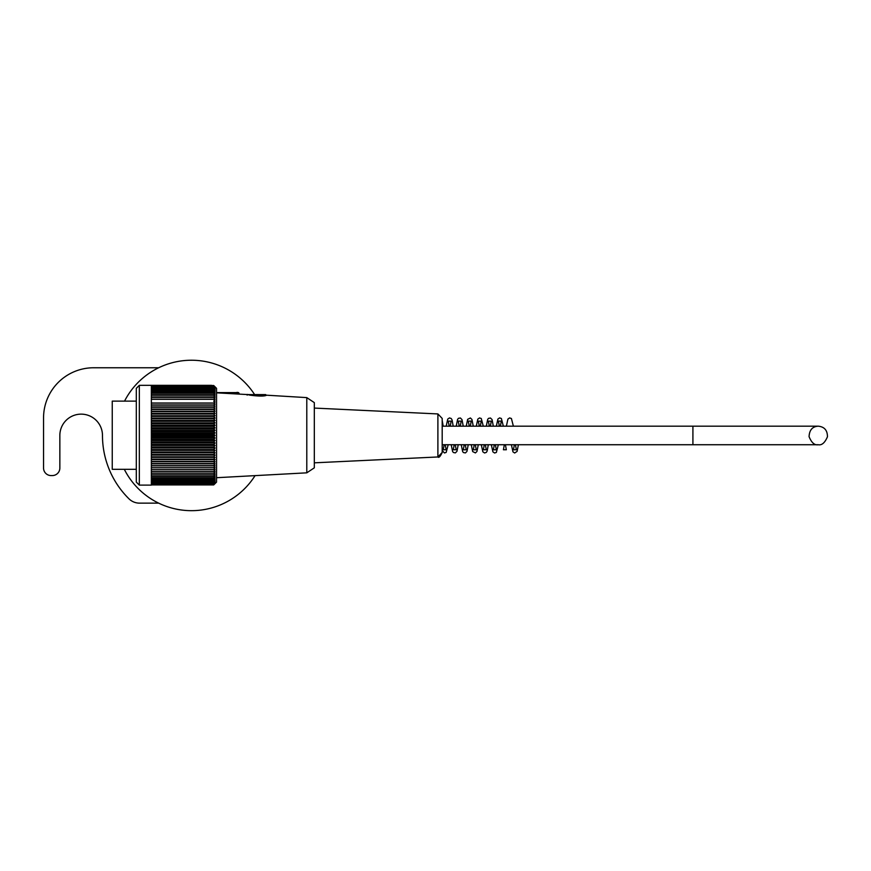<?xml version="1.0" encoding="UTF-8"?>
<svg xmlns="http://www.w3.org/2000/svg" width="871" height="871" viewBox="0 0 871 871"><rect width="100%" height="100%" fill="white"/><g stroke="black" fill="none" stroke-linecap="round" stroke-linejoin="round"><path stroke-width="1.31" d="M314.322 462.828L437.895 456.97C438.842 458.059 440.28 456.556 442.196 452.463L437.895 456.97L437.895 413.932L442.196 418.45L442.196 452.463L442.196 444.733L692.913 444.733L692.913 426.18L818.272 426.18L442.196 426.18M136.312 401.128L117.258 401.128L136.312 401.128M117.269 401.128L112.25 401.128L112.25 469.317L136.312 469.317M139.327 485.114L136.312 482.109L136.312 388.335L139.327 385.33L139.327 485.114L151.358 485.114L151.358 385.483L213.58 385.537A188.561 126.306 -0 0 1 215.039 386.898A186.525 138.489 0 0 0 213.863 385.668A186.525 131.325 0 0 1 215.039 386.833A186.525 132.446 0 0 0 214.832 386.626A186.525 132.446 0 0 0 213.863 385.657L213.722 385.657M211.533 385.537L213.58 385.505A188.561 147.047 180 0 1 215.039 387.116A187.537 117.4 180 0 0 213.722 385.973A187.537 152.185 180 0 1 215.039 387.464A187.537 109.583 180 0 0 213.722 386.386A187.537 157.716 180 0 1 215.039 387.933A187.537 101.472 180 0 0 213.722 386.942A187.537 162.812 180 0 1 215.039 388.531A187.537 93.077 180 0 0 213.722 387.628A187.537 167.461 180 0 1 215.039 389.261A187.537 84.433 180 0 0 213.722 388.433A187.537 171.641 180 0 1 215.039 390.121A187.537 75.548 180 0 0 213.722 389.381A187.537 175.365 180 0 1 215.039 391.101A187.537 66.457 180 0 0 213.722 390.448A187.537 178.599 180 0 1 215.039 392.2A187.537 57.192 180 0 0 213.722 391.645A187.537 181.353 180 0 1 215.039 393.42A187.537 47.763 180 0 0 213.722 392.952A187.537 183.596 180 0 1 215.039 394.748A187.537 38.215 180 0 0 213.722 394.378A187.537 185.349 180 0 1 215.039 396.196A187.537 28.547 180 0 0 213.722 395.913A187.537 186.59 180 0 1 215.039 397.742A187.537 18.814 180 0 0 213.722 397.557A187.537 187.319 180 0 1 215.039 399.397A187.537 9.015 180 0 0 213.722 399.31A187.537 187.537 -0 0 1 215.039 401.15A187.537 0.795 180 0 1 213.722 401.161A187.537 187.232 -0 0 1 215.039 403.001A187.537 10.615 180 0 1 213.722 403.099A187.537 186.427 -0 0 1 215.039 404.928A187.537 20.392 180 0 1 213.722 405.135A187.537 185.098 0 0 1 215.039 406.942A187.537 30.126 180 0 1 213.722 407.247A187.537 183.269 0 0 1 215.039 409.043A187.537 39.772 180 0 1 213.722 409.435A187.537 180.939 -0 0 1 215.039 411.21A187.537 49.309 180 0 1 213.722 411.689A187.537 178.109 0 0 1 215.039 413.442A187.537 58.705 180 0 1 213.722 414.019A187.537 174.788 0 0 1 215.039 415.728A187.537 67.949 180 0 1 213.722 416.392A187.537 170.999 0 0 1 215.039 418.069A187.537 77.007 180 0 1 213.722 418.831A187.537 166.731 -0 0 1 215.039 420.464A187.537 85.848 180 0 1 213.722 421.303A187.537 162.006 0 0 1 215.039 422.892A187.537 94.46 180 0 1 213.722 423.829A187.537 156.845 -0 0 1 215.039 425.364A187.537 102.811 180 0 1 213.722 426.376A187.537 151.249 -0 0 1 215.039 427.857A187.537 110.878 180 0 1 213.722 428.946A187.537 145.239 -0 0 1 215.039 430.372A187.537 118.641 180 0 1 213.722 431.537A187.537 138.827 -0 0 1 215.039 432.898A187.537 126.077 180 0 1 213.722 434.128A187.537 132.044 0 0 1 215.039 435.424A187.537 133.165 180 0 1 213.722 436.73A187.537 124.891 -0 0 1 215.039 437.961A187.537 139.893 180 0 1 213.722 439.332A187.537 117.4 -0 0 1 215.039 440.486A187.537 146.241 180 0 1 213.722 441.924A187.537 109.583 -0 0 1 215.039 442.991A187.537 152.185 180 0 1 213.722 444.493A187.537 101.472 0 0 1 215.039 445.484A187.537 157.716 180 0 1 213.722 447.03A187.537 93.077 -0 0 1 215.039 447.944A187.537 162.812 180 0 1 213.722 449.545A187.537 84.433 0 0 1 215.039 450.372A187.537 167.461 180 0 1 213.722 452.016A187.537 75.548 -0 0 1 215.039 452.757A187.537 171.641 180 0 1 213.722 454.444A187.537 66.457 0 0 1 215.039 455.087A187.537 175.365 180 0 1 213.722 456.807A187.537 57.192 0 0 1 215.039 457.373A187.537 178.599 180 0 1 213.722 459.126A187.537 47.763 -0 0 1 215.039 459.594A187.537 181.353 180 0 1 213.722 461.369A187.537 38.215 0 0 1 215.039 461.75A187.537 183.596 180 0 1 213.722 463.546A187.537 28.547 -0 0 1 215.039 463.829A187.537 185.349 180 0 1 213.722 465.647A187.537 18.814 -0 0 1 215.039 465.833A187.537 186.59 180 0 1 213.722 467.662A187.537 9.015 0 0 1 215.039 467.749A187.537 187.319 180 0 1 213.722 469.589A187.537 0.795 0 0 0 215.039 469.578A187.537 187.537 0 0 1 213.722 471.418A187.537 10.615 -0 0 0 215.039 471.32A187.537 187.232 0 0 1 213.722 473.16A187.537 20.392 -0 0 0 215.039 472.953A187.537 186.427 0 0 1 213.722 474.782A187.537 30.126 0 0 0 215.039 474.488A187.537 185.098 -0 0 1 213.722 476.306A187.537 39.772 0 0 0 215.039 475.914A187.537 183.269 -0 0 1 213.722 477.711A187.537 49.309 0 0 0 215.039 477.232A187.537 180.939 0 0 1 213.722 479.006A187.537 58.705 0 0 0 215.039 478.429A187.537 178.109 0 0 1 213.722 480.182A187.537 67.949 0 0 0 215.039 479.507A187.537 174.788 -0 0 1 213.722 481.228A187.537 77.007 0 0 0 215.039 480.465A187.537 170.999 -0 0 1 213.722 482.153A187.537 85.848 -0 0 0 215.039 481.304A187.537 166.731 -0 0 1 213.722 482.937A187.537 94.46 -0 0 0 215.039 482.011A187.537 162.006 -0 0 1 213.722 483.601A187.537 102.811 0 0 0 215.039 482.599A187.537 156.845 0 0 1 213.722 484.134A187.537 110.878 0 0 0 215.039 483.046A187.537 151.249 0 0 1 213.722 484.526A187.537 118.641 0 0 0 215.039 483.361A187.537 145.239 0 0 1 213.722 484.788A187.537 126.077 -0 0 0 215.039 483.557A187.537 138.827 0 0 1 213.722 484.918A187.537 133.165 -0 0 0 214.832 483.819A187.537 133.165 -0 0 0 215.039 483.612A187.537 132.044 0 0 1 213.95 484.69M214.832 386.615L216.541 388.335L216.541 482.109L214.832 483.83M213.722 385.973L151.358 385.973M213.722 386.386L151.358 386.386M213.722 386.942L151.358 386.942M213.722 387.628L151.358 387.628M213.722 388.433L151.358 388.433M213.722 389.381L151.358 389.381M213.722 390.448L151.358 390.448M213.722 391.645L151.358 391.645M213.722 392.952L151.358 392.952M213.722 394.378L151.358 394.378M213.722 395.913L151.358 395.913M213.722 397.557L151.358 397.557M213.722 399.31L151.358 399.31M213.722 401.161L215.039 401.15M151.358 403.001L215.039 403.001M213.722 403.099L151.358 403.099M151.358 404.928L215.039 404.928M213.722 405.135L151.358 405.135M151.358 406.942L215.039 406.942M213.722 407.247L151.358 407.247M151.358 409.043L215.039 409.043M213.722 409.435L151.358 409.435M151.358 411.21L215.039 411.21M213.722 411.689L151.358 411.689M151.358 413.442L215.039 413.442M213.722 414.019L151.358 414.019M151.358 415.728L215.039 415.728M213.722 416.392L151.358 416.392M151.358 418.069L215.039 418.069M213.722 418.831L151.358 418.831M151.358 420.464L215.039 420.464M213.722 421.303L151.358 421.303M151.358 422.892L215.039 422.892M213.722 423.829L151.358 423.829M151.358 425.364L215.039 425.364M213.722 426.376L151.358 426.376M151.358 427.857L215.039 427.857M213.722 428.946L151.358 428.946M151.358 430.372L215.039 430.372M213.722 431.537L151.358 431.537M151.358 432.898L215.039 432.898M213.722 434.128L151.358 434.128M151.358 435.424L215.039 435.424M213.722 436.73L151.358 436.73M151.358 437.961L215.039 437.961M213.722 439.332L151.358 439.332M151.358 440.486L215.039 440.486M213.722 441.924L151.358 441.924M151.358 442.991L215.039 442.991M213.722 444.493L151.358 444.493M151.358 445.484L215.039 445.484M213.722 447.03L151.358 447.03M151.358 447.944L215.039 447.944M213.722 449.545L151.358 449.545M151.358 450.372L215.039 450.372M213.722 452.016L151.358 452.016M151.358 452.757L215.039 452.757M213.722 454.444L151.358 454.444M151.358 455.087L215.039 455.087M213.722 456.807L151.358 456.807M151.358 457.373L215.039 457.373M213.722 459.126L151.358 459.126M151.358 459.594L215.039 459.594M213.722 461.369L151.358 461.369M151.358 461.75L215.039 461.75M213.722 463.546L151.358 463.546M151.358 463.829L215.039 463.829M213.722 465.647L151.358 465.647M151.358 465.833L215.039 465.833M213.722 467.662L151.358 467.662M151.358 467.749L215.039 467.749M213.722 469.589L151.358 469.589M213.722 471.418L151.358 471.418M213.722 473.16L151.358 473.16M213.722 474.782L151.358 474.782M213.722 476.306L151.358 476.306M213.722 477.711L151.358 477.711M213.722 479.006L151.358 479.006M213.722 480.182L151.358 480.182M213.722 481.228L151.358 481.228M213.722 482.153L151.358 482.153M213.722 482.937L151.358 482.937M213.722 483.601L151.358 483.601M213.722 484.134L151.358 484.134M213.722 484.526L151.358 484.526M213.722 484.788L151.358 484.788M213.722 484.918L151.358 484.918M306.788 397.677L306.788 472.833L216.541 477.711M264.686 395.086L306.788 397.612L314.322 402.631L314.322 467.814L306.788 472.833M216.541 392.832L247.919 394.596M249.944 395.14C258.262 396.272 263.673 396.37 266.188 395.423C263.684 396.283 258.273 396.174 249.944 395.075C246.232 394.171 246.232 394.193 249.944 395.14L265.688 394.607L247.81 394.596M236.106 393.888C239.982 393.986 239.982 393.997 236.106 393.921L230.575 393.616M254.365 394.607L248.638 394.607L254.365 394.607M257.664 394.617L255.66 394.574L257.664 394.639M264.686 394.607L258.959 394.607L264.686 394.607M158.685 503.144L139.534 503.144A15.047 15.047 0 0 1 128.962 498.811A89.005 89.005 0 0 1 102.473 435.456A21.307 21.307 0 0 0 81.155 414.139A21.307 21.307 0 0 0 59.849 435.456L59.849 468.043A7.523 7.523 0 0 1 52.325 475.566L50.834 475.566A7.523 7.523 0 0 1 43.55 468.043L43.55 417.906A50.148 50.148 0 0 1 93.698 367.758L158.685 367.758M254.604 394.574A75.211 75.211 0 0 0 124.531 401.15M124.313 469.317A75.211 75.211 0 0 0 255.061 475.631M236.106 393.594L239.111 393.605L236.106 393.616L236.106 392.592L216.541 392.592M247.865 394.617L265.688 394.607M692.913 444.733L818.272 444.733C821.81 445.451 824.87 442.806 827.45 436.785C827.461 430.328 824.402 426.79 818.272 426.18C812.447 426.507 809.388 429.991 809.072 436.654C811.543 442.718 814.603 445.408 818.272 444.733L692.913 444.733M139.327 385.33L211.533 385.33M236.106 392.592C237.946 392.179 238.948 392.516 239.111 393.605L239.111 393.932M247.135 395.107C248.899 394.117 242.944 394.803 257.947 394.563L266.188 395.107M437.895 413.932L314.322 408.074M518.397 444.733L517.08 451.418L514.674 452.996L512.954 451.853L511.397 444.733M514.369 444.733L513.444 449.774L516.351 449.763L515.425 444.733M513.378 426.18L511.419 418.526L509.633 417.917L507.913 419.082L506.389 426.18M504.342 444.733L503.427 449.763L506.334 449.763L505.398 444.733M503.351 426.18L501.38 418.505L499.616 417.895L497.907 419.049L496.361 426.18M499.333 426.18L498.397 421.107L501.326 421.118L500.379 426.18M498.332 444.733L496.372 452.397L494.608 453.007L492.888 451.842L491.342 444.733M494.314 444.733L493.389 449.806L496.307 449.774L495.37 444.733M493.324 426.18L492.061 419.582L490.471 418.015L488.511 418.374L487.706 419.387L486.323 426.18M489.306 426.18L488.391 421.15L491.288 421.172L490.351 426.18M488.304 444.733L487.15 451.036L486.334 452.376L484.548 452.974L482.828 451.788L481.315 444.733M484.287 444.733L483.372 449.752L486.268 449.752L485.343 444.733M483.296 426.18L481.271 418.505L479.54 417.938L477.82 419.103L476.306 426.18M479.279 426.18L478.353 421.172L481.238 421.161L480.324 426.18M478.288 444.733L476.949 451.472L475.403 452.92L472.67 451.57L471.287 444.733M474.26 444.733L473.334 449.774L476.241 449.784L475.316 444.733M473.269 426.18L471.93 419.452L470.394 417.971L467.673 419.299L466.268 426.18M469.251 426.18L468.304 421.118L471.233 421.107L470.296 426.18M468.25 444.733L466.954 451.407L465.441 452.92L463.426 452.561L462.643 451.548L461.26 444.733M464.232 444.733L463.296 449.806L466.225 449.784L465.277 444.733M463.241 426.18L461.989 419.615L460.411 417.993L458.451 418.32L457.602 419.408L456.241 426.18M459.213 426.18L458.288 421.107L461.205 421.139L460.269 426.18M458.222 444.733L456.948 451.341L455.348 452.887L453.388 452.517L452.593 451.483L451.232 444.733M454.205 444.733L453.29 449.741L456.175 449.73L455.25 444.733M453.203 426.18L452.071 419.92L451.189 418.483L449.469 417.928L447.738 419.093L446.213 426.18M449.186 426.18L448.271 421.15L451.156 421.15L450.242 426.18M448.195 444.733L446.17 452.408L444.439 452.964L442.196 450.525M444.177 444.733L443.252 449.73L446.137 449.752L445.223 444.733M443.187 426.18L442.196 420.41"/></g></svg>

